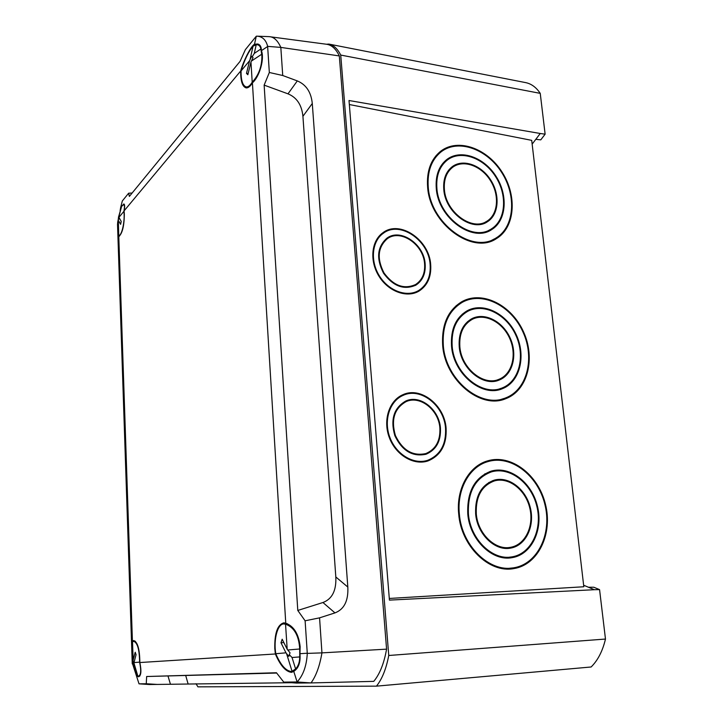 <?xml version="1.0" encoding="UTF-8"?>
<svg xmlns="http://www.w3.org/2000/svg" width="723" height="723" viewBox="0 0 723 723"><rect width="100%" height="100%" fill="white"/><g stroke="black" fill="none" stroke-linecap="round" stroke-linejoin="round"><path stroke-width="1.08" d="M427.618 187.058C429.869 223.886 472.562 255.038 496.33 238.671C515.02 227.682 517.46 196.105 502.214 172.318C487.293 148.323 458.011 137.75 440.669 151.243C430.845 159.259 426.498 171.197 427.618 187.058M442.675 345.431C444.988 380.28 480.696 409.697 505.802 398.671C527.682 390.519 535.716 358.518 523.597 332.011C511.848 305.341 482.747 290.312 462.232 301.464C447.998 309.977 441.482 324.627 442.675 345.431M458.698 514.026C461.057 546.064 489.019 573.384 513.646 568.621C538.31 564.961 553.023 533.664 545.431 504.175C538.283 474.586 510.872 453.655 487.465 460.913C468.902 466.154 456.068 489.037 458.698 514.026M389.29 598.454L583.813 586.76L531.712 140.352L349.326 104.528M446.109 428.233C446.886 444.645 440.849 455.544 428.016 460.922C413.872 465.766 395.933 455.219 389.408 437.831C382.702 420.506 389.028 400.687 402.711 394.794C420.533 386.109 444.582 404.979 446.109 428.233M430.682 264.528C431.486 276.638 427.591 285.495 419.006 291.089C406.995 298.319 388.423 291.622 378.96 276.231C369.354 260.94 371.306 240.786 382.901 232.743C399.72 219.629 429.263 239.729 430.682 264.528M545.124 134.18L540.244 133.493L535.815 139.313L540.777 139.864L545.124 134.18L540.244 93.366L340.732 55.065C337.487 48.685 333.538 45.025 328.893 44.085L326.471 44.239M593.8 587.23L588.468 587.248L594.333 589.706L599.566 589.625L593.8 587.23M328.893 44.085L525.648 82.612C531.342 83.76 536.213 87.338 540.244 93.366M599.566 589.625L605.476 639.051C602.63 651.062 597.84 660.37 591.125 666.986L376.475 686.145C382.142 678.987 386.236 668.766 388.748 655.49L340.732 55.065M196.023 683.723L197.93 686.85L376.475 686.145M605.476 639.051L388.748 655.49M540.244 133.493L349.01 100.515L389.426 600.117L594.333 589.706M583.633 585.223L588.468 587.248M535.815 139.313L532.146 144.13M501.599 388.983L502.512 388.64C519.81 381.952 526.163 356.448 516.484 335.255C507.085 313.927 483.913 301.907 467.519 310.574C455.87 317.37 450.537 329.218 451.532 346.1C453.448 374.171 482.313 397.795 502.512 388.64M504.293 568.811L513.185 567.88M485.034 462.431L479.72 464.356M459.358 514.026C461.69 545.612 489.263 572.544 513.556 567.826C537.831 564.193 552.327 533.366 544.853 504.311C537.804 475.147 510.809 454.523 487.745 461.654C469.426 466.805 456.764 489.372 459.358 514.026M511.523 568.884L518.264 566.742M493.095 460.488L486.136 461.346M476.294 513.881C477.822 533.809 495.382 550.664 510.7 547.284C525.449 544.699 534.297 525.775 529.715 507.763C525.377 489.697 508.802 476.855 494.541 480.876C481.699 485.567 475.617 496.574 476.294 513.881M504.22 548.269L510.393 547.338M491.36 481.708L488.721 482.539M508.739 548.35L512.905 546.76M497.171 480.334L492.734 480.623M475.644 513.89C477.207 534.261 495.156 551.513 510.827 548.07C525.937 545.44 534.993 526.064 530.302 507.627C525.865 489.137 508.893 475.987 494.297 480.126C481.166 484.934 474.948 496.186 475.644 513.89M468.423 513.954C470.339 539.34 492.625 560.903 512.146 556.837C531.278 553.719 542.729 529.29 536.809 506.145C531.215 482.919 509.823 466.452 491.477 471.866C475.273 477.948 467.591 491.974 468.423 513.954M504.374 557.84L511.803 556.891M488.504 472.67L484.627 473.999M510.149 557.903L515.508 556.041M495.372 471.044L489.76 471.586M467.772 513.954C469.715 539.801 492.39 561.753 512.255 557.632C531.757 554.469 543.425 529.579 537.397 506.01C531.694 482.358 509.905 465.594 491.215 471.116C474.74 477.316 466.922 491.595 467.772 513.954M497.108 400.659L504.437 398.346M460.668 303.109L456.132 305.702M443.316 345.477C445.612 379.846 480.822 408.838 505.567 397.939C527.112 389.896 535.029 358.364 523.081 332.246C511.504 305.965 482.837 291.161 462.621 302.124C448.576 310.51 442.142 324.952 443.316 345.477M503.371 399.485L508.875 396.466M467.266 300.099L461.292 301.997M459.855 346.724C461.355 368.332 483.651 386.471 499.186 379.223C512.273 373.99 517.081 354.559 509.679 338.355C502.503 322.051 484.862 312.86 472.327 319.295C463.226 324.491 459.069 333.637 459.855 346.724M493.267 381.392L498.436 379.512M469.715 320.533L467.501 321.69M497.207 380.696L500.569 378.59M474.55 318.337L470.709 319.322M459.222 346.679C460.759 368.784 483.551 387.338 499.448 379.937C512.851 374.595 517.776 354.695 510.203 338.111C502.856 321.428 484.79 312.02 471.974 318.626C462.666 323.949 458.418 333.294 459.222 346.679M452.173 346.145C454.053 373.728 482.422 396.936 502.259 387.917C519.241 381.337 525.476 356.303 515.96 335.49C506.742 314.55 483.994 302.747 467.898 311.233C456.439 317.912 451.197 329.552 452.173 346.145M495.165 390.357L501.328 388.26M465.576 312.363L462.286 314.171M500.18 389.435L504.537 386.886M471.251 309.787L466.398 311.188M488.793 241.834L494.613 238.789M439.43 153.05L435.996 155.725M428.251 187.158C430.465 223.461 472.571 254.162 496.005 238.012C514.396 227.167 516.8 196.05 501.78 172.616C487.067 148.974 458.219 138.554 441.129 151.83C431.432 159.729 427.139 171.505 428.251 187.158M444.663 149.507L439.864 151.884M444.41 189.625C445.865 212.39 472.399 231.604 487.067 221.102C498.246 214.207 499.656 194.948 490.311 180.398C481.156 165.73 463.389 159.295 452.761 167.212C446.453 172.155 443.669 179.629 444.41 189.625M481.979 224.04L486.172 221.627M450.393 168.83L448.829 169.95M485.178 222.946L487.7 220.687M454.324 166.182L451.206 167.492M443.786 189.534C445.269 212.824 472.417 232.481 487.419 221.744C498.879 214.695 500.316 194.984 490.763 180.099C481.391 165.088 463.199 158.491 452.327 166.606C445.883 171.667 443.036 179.313 443.786 189.534M436.9 188.477C438.716 217.569 472.553 242.151 491.315 228.947C505.811 220.199 507.673 195.427 495.689 176.755C483.94 157.912 461.048 149.625 447.41 159.982C439.485 166.317 435.978 175.816 436.9 188.477M485.241 232.318L490.185 229.598M445.35 161.428L442.91 163.253M489.299 230.872L492.589 228.107M449.896 158.364L445.983 160.163M436.276 188.387C438.129 218.003 472.562 243.027 491.658 229.607C506.434 220.696 508.332 195.472 496.132 176.448C484.175 157.262 460.849 148.83 446.959 159.394C438.906 165.829 435.345 175.499 436.276 188.387M403.181 394.586C420.976 386.552 444.437 405.35 445.955 428.287C446.724 444.699 440.696 455.589 427.862 460.967L427.528 461.075M427.347 460.406C413.466 464.943 396.023 454.487 389.733 437.469C383.271 420.524 389.489 401.229 402.865 395.472L403.47 395.219M445.54 428.215C446.299 444.293 440.388 454.975 427.826 460.253C413.954 465.016 396.358 454.677 389.95 437.614C383.38 420.623 389.58 401.184 403.018 395.418C420.488 386.922 444.049 405.422 445.54 428.215M439.873 428.016C440.461 440.786 435.788 449.299 425.865 453.556C412.716 456.367 402.557 450.348 395.4 435.508C390.863 419.683 394.397 408.405 406.01 401.672C419.955 395.047 438.698 409.833 439.873 428.016M425.458 453.692C412.327 456.312 402.241 450.221 395.192 435.409C390.736 419.647 394.297 408.423 405.865 401.735L406.353 401.527M406.073 400.894C420.343 394.604 439.087 409.706 440.289 428.097C440.894 441.184 436.096 449.914 425.91 454.27L425.648 454.36M440.443 428.043C441.048 441.138 436.249 449.86 426.064 454.225C412.598 457.09 402.196 450.926 394.857 435.725C390.203 419.512 393.827 407.953 405.72 401.048C420.009 394.234 439.232 409.39 440.443 428.043M383.461 232.345C400.461 220.172 429.119 240.244 430.537 264.609C431.342 276.719 427.447 285.576 418.861 291.17L418.364 291.45M418.066 290.845C406.19 297.578 388.179 290.773 379.096 275.716C369.869 260.75 371.866 241.202 383.154 233.375L383.85 232.905M430.131 264.464C430.917 276.331 427.103 285.007 418.698 290.492C406.922 297.587 388.703 291.026 379.421 275.933C369.995 260.94 371.92 241.166 383.298 233.285C399.792 220.452 428.748 240.153 430.131 264.464M424.591 263.823C425.205 273.24 422.196 280.144 415.571 284.537C404.049 289.643 393.538 285.784 384.021 272.96C376.71 258.671 377.786 247.275 387.248 238.771C400.434 228.658 423.497 244.41 424.591 263.823M415.038 284.844C403.488 289.634 393.05 285.621 383.732 272.806C376.584 258.59 377.704 247.275 387.103 238.861L387.664 238.482M387.293 237.921C400.94 228.296 423.886 244.419 424.997 263.976C425.63 273.628 422.548 280.714 415.734 285.214L415.345 285.44M425.151 263.886C425.784 273.547 422.693 280.632 415.888 285.133C404.085 290.348 393.312 286.389 383.561 273.258C376.068 258.617 377.171 246.941 386.85 238.219C400.37 227.835 424.021 243.985 425.151 263.886M252.417 82.838C250.303 86.417 248.206 88.098 246.136 87.89C242.386 86.724 240.569 81.093 240.687 70.999L124.085 210.872L124.329 214.207C124.202 226.019 122.359 233.475 118.789 236.566L132.417 641.147L133.764 640.542C137.704 642.123 139.729 649.453 139.846 662.539L275.355 653.981L274.785 648.54C274.496 633.185 277.515 624.618 283.841 622.828L285.766 623.208L252.417 82.838C259.602 76.737 264.708 58.572 261.41 50.655C261.383 46.887 260.163 44.663 257.759 43.995L254.487 44.248L256.285 36.222L256.954 36.168C262.413 36.493 265.992 39.892 267.673 46.371L280.822 47.402L339.313 55.933C335.933 48.893 331.73 45.007 326.724 44.275L269.101 36.638M339.313 55.933L386.579 649.146L321.943 652.878L319.566 617.849L334.966 612.896C344.202 609.353 348.486 600.741 347.817 587.049L312.282 103.488L302.919 116.313C301.789 104.971 296.81 97.469 287.989 93.836L264.139 85.124L297.786 610.447L305.115 620.795L307.284 653.393C306.615 665.784 303.226 675.309 297.126 681.97L293.746 671.369C298.608 668.287 300.687 662.395 299.964 653.691L307.23 653.221M297.126 681.97L311.026 682.928L373.764 681.364C379.801 674.044 384.076 663.307 386.579 649.146M132.417 641.147L132.589 663.904L139.024 683.831L149.444 684.527L291.559 682.711M307.284 653.393L321.943 652.878C319.72 665.955 316.087 675.969 311.026 682.928L296.394 683.072L283.759 682.123L297.008 681.97M270.05 36.719C274.324 37.343 277.912 40.904 280.822 47.402L282.729 75.508L297.307 80.913C306.136 84.6 311.134 92.128 312.282 103.488M285.766 623.208C293.899 626.19 298.698 634.017 300.153 646.696L299.964 653.691M275.355 653.981C280.325 665.558 285.721 671.685 291.532 672.363L293.746 671.369M283.759 682.123L276.457 672.742L146.652 676.511L146.254 683.75L139.024 683.841L132.589 663.904M136.764 676.159L138.626 676.791C141.157 675.634 141.563 670.89 139.846 662.539M132.255 663.904L117.524 224.41L117.75 221.78L118.789 236.566M124.085 210.872C124.889 206.742 124.808 204.437 123.841 203.958L120.705 207.32L120.126 210.646M117.75 221.78L118.238 219.665M120.705 207.32L122.314 200.985L128.631 193.213L129.354 196.412L240.099 61.328L245.377 49.634L256.285 36.222M254.487 44.248C251.053 45.956 243.434 60.804 240.687 70.999M264.139 85.124L269.336 72.49L267.637 46.498L261.41 50.655M146.254 683.75L157.451 684.446M146.652 676.511L276.692 673.05M128.631 193.213L132.146 193.005M297.786 610.447L322.946 602.512C332.155 599.042 336.448 590.519 335.815 576.963L302.919 116.313M305.115 620.795L319.566 617.849M269.336 72.49L282.729 75.508M133.999 662.819L133.231 662.874L133.493 664.112L134.08 665.332L133.999 663.163L137.831 676.068L138.454 676.132C140.949 675.201 141.337 670.537 139.602 662.132L134.008 662.584L136.06 654.686L135.201 652.236L133.159 660.126L132.517 641.897L133.728 641.346C137.487 642.72 139.44 649.643 139.602 662.132M137.831 676.068L136.367 674.559L133.927 666.326L136.367 674.559M133.547 666.353L132.58 660.804L133.159 660.126M132.517 641.897L132.58 660.804M134.008 662.584L133.999 663.163M133.149 660.705L133.231 662.874M133.493 664.112L133.927 666.326M252.146 56.927L254.279 53.403L260.876 48.992L261.681 54.261L251.378 61.093L253.032 57.623L251.658 56.304L250.004 59.774L253.041 46.209C248.486 51.658 244.491 59.91 241.048 70.944L249.598 60.705L246.489 73.385L247.844 74.74L250.962 62.024L252.21 82.196C250.167 85.603 248.152 87.167 246.172 86.896C242.675 85.703 240.967 80.389 241.048 70.944M253.041 46.209L256.222 44.69L254.279 53.403M260.876 48.992C260.434 46.561 259.277 45.142 257.424 44.754L256.222 44.69M252.21 82.196C258.68 75.246 261.907 66.579 261.88 56.186L261.681 54.261M257.424 44.754L259.891 45.278M251.378 61.093L250.962 62.024M249.598 60.705L250.004 59.774M248.106 73.665L246.489 73.385M118.409 217.46L121.618 206.353L118.265 218.942L117.921 224.501L118.762 236.032L118.328 220.298L120.614 224.347L121.22 221.392L118.933 217.352L123.886 211.369C125.088 220.569 122.142 234.767 118.87 235.825M119.937 219.123L118.265 218.942M117.921 224.501L118.111 221.139M123.886 211.369C124.699 207.239 124.627 204.971 123.687 204.564L121.618 206.353M118.445 217.252L118.572 216.773M289.209 654.613L292.038 657.505L295.599 668.92L292.065 671.296L286.543 653.583L288.82 656.394L290.04 652.797L287.754 649.995L299.72 648.992C298.879 635.508 294.153 627.248 285.54 624.211L287.185 649.236L282.169 639.213L280.985 642.783L285.974 652.833L275.77 653.709C273.43 639.53 277.515 623.922 283.732 623.931L285.54 624.211M299.72 648.992L299.729 656.918L292.038 657.505M295.599 668.92C298.274 666.208 299.647 662.205 299.729 656.918M275.77 653.709C280.542 664.789 285.648 670.709 291.08 671.477L292.065 671.296M291.197 671.468L293.827 671.26M286.543 653.583L285.974 652.833M287.185 649.236L287.754 649.995M283.859 642.593L280.985 642.783M167.998 676.05L170.42 684.148M322.946 602.512L334.966 612.896M287.989 93.836L297.307 80.913M185.739 675.634L188.061 683.804M335.815 576.963L347.817 587.049M484.058 462.711L487.745 461.654M490.818 481.852L494.541 480.876M487.772 472.878L491.477 471.866M459.141 303.868L462.621 302.124M504.663 399.078L505.802 398.671M468.802 320.967L472.327 319.295M498.68 380.235L499.448 379.937M464.392 312.942L467.898 311.233M437.831 154.189L441.129 151.83M494.921 239.458L496.33 238.671M449.417 169.498L452.761 167.212M486.507 222.286L487.419 221.744M444.085 162.304L447.41 159.982M490.51 230.266L491.658 229.607M256.954 36.168L269.29 36.647M138.454 676.132L139.846 676.023M133.728 641.346L135.355 641.238M246.172 86.896L248.54 87.302M118.762 236.032L119.494 236.105M123.687 204.564L124.455 204.654M118.256 219.431L117.912 223.47M283.732 623.931L287.293 623.714"/></g></svg>
